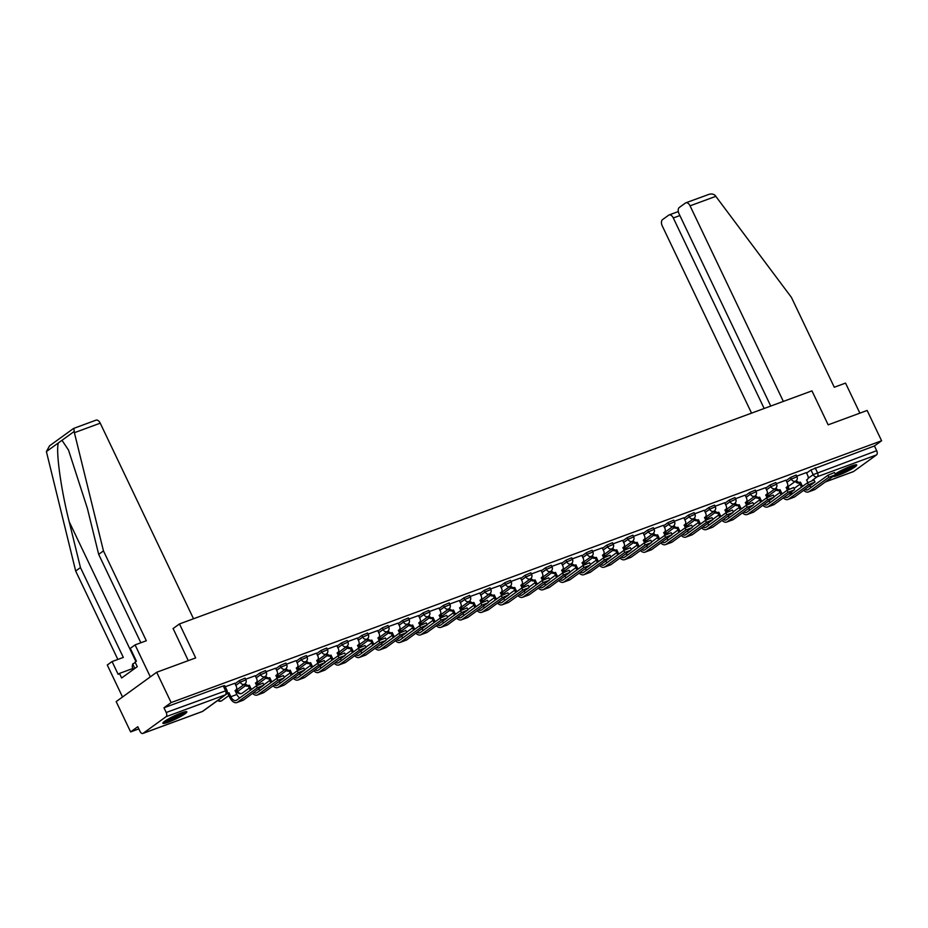 <?xml version="1.0" encoding="UTF-8"?>
<svg xmlns="http://www.w3.org/2000/svg" width="928" height="928" viewBox="0 0 928 928"><rect width="100%" height="100%" fill="white"/><g stroke="black" fill="none" stroke-linecap="round" stroke-linejoin="round"><path stroke-width="1.39" d="M245.096 678.113L239.412 680.549L240.213 682.219L245.897 679.795L245.096 678.113M265.512 670.596L259.817 673.02L260.617 674.702L266.313 672.266L265.512 670.596M285.917 663.068L280.233 665.504L281.033 667.174L286.717 664.75L285.917 663.068M306.333 655.551L300.649 657.975L301.438 659.657L307.133 657.221L306.333 655.551M326.749 648.022L321.053 650.458L321.854 652.129L327.538 649.704L326.749 648.022M347.153 640.506L341.469 642.942L342.27 644.612L347.954 642.176L347.153 640.506M367.569 632.989L361.874 635.413L362.674 637.095L368.37 634.659L367.569 632.989M387.974 625.46L382.29 627.896L383.09 629.567L388.774 627.142L387.974 625.46M408.39 617.944L402.706 620.368L403.494 622.05L409.19 619.614L408.39 617.944M428.806 610.415L423.11 612.851L423.91 614.522L429.594 612.097L428.806 610.415M449.21 602.898L443.526 605.334L444.326 607.005L450.01 604.569L449.21 602.898M469.626 595.382L463.93 597.806L464.731 599.488L470.426 597.052L469.626 595.382M490.03 587.853L484.346 590.289L485.147 591.96L490.831 589.535L490.03 587.853M510.446 580.336L504.751 582.761L505.551 584.443L511.247 582.007L510.446 580.336M530.851 572.808L525.167 575.244L525.967 576.914L531.651 574.49L530.851 572.808M551.267 565.291L545.583 567.727L546.372 569.398L552.067 566.962L551.267 565.291M571.683 557.774L565.987 560.199L566.788 561.881L572.472 559.445L571.683 557.774M592.087 550.246L586.403 552.682L587.204 554.352L592.888 551.928L592.087 550.246M612.503 542.729L606.808 545.154L607.608 546.836L613.304 544.4L612.503 542.729M632.908 535.201L627.224 537.637L628.024 539.307L633.708 536.883L632.908 535.201M653.324 527.684L647.64 530.108L648.428 531.79L654.124 529.354L653.324 527.684M673.728 520.167L668.044 522.592L668.844 524.262L674.528 521.838L673.728 520.167M694.144 512.639L688.46 515.075L689.26 516.745L694.944 514.321L694.144 512.639M714.56 505.122L708.864 507.546L709.665 509.228L715.36 506.792L714.56 505.122M734.964 497.594L729.28 500.03L730.081 501.7L735.765 499.276L734.964 497.594M755.38 490.077L749.685 492.501L750.485 494.183L756.181 491.747L755.38 490.077M775.785 482.56L770.101 484.984L770.901 486.655L776.585 484.23L775.785 482.56M796.201 475.032L790.517 477.468L791.306 479.138L797.001 476.714L796.201 475.032M832.88 476.493A13.27 1.728 154.5 0 0 838.448 475.252A13.27 1.728 154.5 0 0 850.941 469.44A13.27 1.728 154.5 0 0 856.753 464.963A13.27 1.728 154.5 0 0 851.092 466.1A13.27 1.728 154.5 0 0 835.188 473.999M168.548 722.112A13.27 1.728 154.5 0 0 181.03 716.3A13.27 1.728 154.5 0 0 186.853 711.822A13.27 1.728 154.5 0 0 181.192 712.959A13.27 1.728 154.5 0 0 168.699 718.771A13.27 1.728 154.5 0 0 162.887 723.248A13.27 1.728 154.5 0 0 168.548 722.112M156.681 672.266L195.669 657.906L179.475 623.941L811.954 390.874L828.159 424.838L867.146 410.466L881.6 440.777L171.135 702.577L156.681 672.266L116.174 701.603L130.628 731.914L138.84 728.886M236.164 693.019L237.661 692.474M256.58 685.502L257.624 685.119M276.985 677.985L278.04 677.591M297.401 670.457L298.445 670.074M317.805 662.94L318.861 662.546M338.221 655.412L339.265 655.029M358.626 647.895L359.681 647.512M379.042 640.378L380.097 639.984M399.458 632.85L400.502 632.467M419.862 625.333L420.918 624.938M440.278 617.804L441.322 617.422M460.682 610.288L461.738 609.905M481.098 602.771L482.154 602.376M501.514 595.242L502.558 594.86M521.919 587.726L522.974 587.331M542.335 580.197L543.379 579.814M562.739 572.68L563.795 572.298M583.155 565.164L584.199 564.769M603.56 557.635L604.615 557.252M623.976 550.118L625.031 549.724M644.392 542.59L645.436 542.207M664.796 535.073L665.852 534.69M685.212 527.556L686.256 527.162M705.616 520.028L706.672 519.645M726.032 512.511L727.088 512.117M746.448 504.983L747.492 504.6M766.853 497.466L767.908 497.083M787.269 489.949L788.313 489.555M130.628 731.914L137.796 726.717L140.047 731.438A3.399 1.949 -110.2 0 0 142.854 733.456A3.399 1.949 -110.2 0 0 143.121 733.317L166.054 716.706A3.399 1.949 -110.2 0 0 166.216 712.484L226.942 690.351L224.692 685.641L223.242 685.931L225.492 690.652A3.399 1.949 -110.2 0 1 225.318 694.863L166.054 716.706M171.135 702.577L163.966 707.774L166.216 712.484M806.548 473.118L810.921 469.939L813.172 474.66L876.682 450.683A3.399 1.949 69.8 0 1 876.519 454.906L853.586 471.505A3.399 1.949 69.8 0 1 853.319 471.656A3.399 1.949 69.8 0 1 853.006 471.726M876.682 450.683L874.431 445.962L881.6 440.777M785.923 480.182L776.318 483.674M765.507 487.71L755.914 491.19M746.53 505.18L745.451 502.419A3.399 2.749 54.1 0 0 745.996 502.129A3.399 2.749 54.1 0 0 746.611 498.406L745.23 495.123L735.498 498.719M724.687 502.756L715.094 506.236M704.271 510.272L694.678 513.764M683.866 517.789L674.262 521.281M663.45 525.318L653.857 528.798M643.046 532.834L633.441 536.326M622.63 540.363L613.037 543.843M602.214 547.88L592.621 551.371M581.81 555.396L572.216 558.888M561.394 562.925L551.8 566.405M542.428 580.394L541.337 577.634A3.399 2.749 54.1 0 0 541.882 577.344A3.399 2.749 54.1 0 0 542.497 573.62L541.128 570.349L531.384 573.933M520.573 577.97L510.98 581.45M500.157 585.487L490.564 588.978M479.753 593.004L470.16 596.495M459.337 600.532L449.744 604.012M438.932 608.049L429.328 611.54M418.516 615.577L408.923 619.057M398.112 623.094L388.507 626.586M377.696 630.611L368.103 634.102M358.718 648.092L357.64 645.331A3.399 2.749 54.1 0 0 358.185 645.041A3.399 2.749 54.1 0 0 358.8 641.318L357.419 638.035L347.687 641.619M336.876 645.656L327.282 649.148M316.46 653.184L306.866 656.664M297.494 670.654L296.403 667.893A3.399 2.749 54.1 0 0 296.948 667.603A3.399 2.749 54.1 0 0 297.563 663.88L296.194 660.597L286.45 664.193M275.639 668.218L266.046 671.71M255.223 675.746L245.63 679.226M234.819 683.263L225.226 686.755M235.028 683.716L239.412 680.549M255.444 676.199L259.817 673.02M275.86 668.67L280.233 665.504M296.264 661.154L300.649 657.975M316.68 653.625L321.053 650.458M337.084 646.108L341.469 642.942M357.5 638.592L361.874 635.413M377.905 631.063L382.29 627.896M398.321 623.546L402.706 620.368M418.737 616.018L423.11 612.851M439.141 608.501L443.526 605.334M459.557 600.984L463.93 597.806M479.962 593.456L484.346 590.289M500.378 585.939L504.751 582.761M520.794 578.411L525.167 575.244M541.198 570.894L545.583 567.727M561.614 563.377L565.987 560.199M582.018 555.849L586.403 552.682M602.434 548.332L606.808 545.154M622.839 540.804L627.224 537.637M643.255 533.287L647.64 530.108M663.671 525.758L668.044 522.592M684.075 518.242L688.46 515.075M704.491 510.725L708.864 507.546M724.896 503.196L729.28 500.03M745.312 495.68L749.685 492.501M765.728 488.151L770.101 484.984M786.132 480.634L790.517 477.468M173.002 628.627L179.475 623.941M807.766 482.618L806.687 479.857A3.399 2.749 54.1 0 0 807.221 479.567A3.399 2.749 54.1 0 0 807.847 475.844L806.467 472.561L796.734 476.157M236.443 690.084L237.243 691.801L245.502 685.653M256.847 682.567L257.648 684.284L265.907 678.124M277.263 675.039L278.064 676.756L286.323 670.608M297.668 667.522L298.48 669.239L306.727 663.091M318.084 659.994L318.884 661.722L327.143 655.562M338.488 652.477L339.3 654.194L347.559 648.046M358.904 644.96L359.704 646.677L367.964 640.517M379.32 637.432L380.12 639.148L388.38 633M399.724 629.915L400.525 631.632L408.784 625.484M420.14 622.386L420.941 624.103L429.2 617.955M440.545 614.87L441.357 616.586L449.604 610.438M460.961 607.353L461.761 609.07L470.02 602.91M481.377 599.824L482.177 601.541L490.436 595.393M501.781 592.308L502.582 594.024L510.841 587.876M522.197 584.779L522.998 586.496L531.257 580.348M542.602 577.262L543.414 578.979L551.661 572.831M563.018 569.746L563.818 571.462L572.077 565.303M583.422 562.217L584.234 563.934L592.493 557.786M603.838 554.7L604.638 556.417L612.898 550.269M624.254 547.172L625.054 548.889L633.314 542.741M644.658 539.655L645.459 541.372L653.718 535.224M665.074 532.138L665.875 533.855L674.134 527.696M685.479 524.61L686.291 526.327L694.538 520.179M705.895 517.093L706.695 518.81L714.954 512.65M726.299 509.565L727.111 511.282L735.37 505.134M746.715 502.048L747.516 503.765L755.775 497.617M767.131 494.531L767.932 496.248L776.191 490.088M163.966 707.774L223.242 685.931M787.547 487.049L788.649 489.369M874.431 445.962L810.921 469.939M803.718 490.344A8.596 4.93 -110.2 0 0 808.369 491.968L814.39 489.752A8.596 4.93 -110.2 0 0 815.086 489.381L834.887 475.032L828.866 477.247L827.927 475.275L834.469 472.48L835.409 474.452A11.484 1.496 -25.5 0 0 853.018 466.204A11.484 1.496 -25.5 0 0 854.363 465.056M796.41 480.507A3.399 2.749 54.1 0 0 800.272 482.212L799.414 482.908L801.305 486.864A8.596 4.93 -110.2 0 0 801.456 487.177M799.414 482.908L799.217 482.978A3.399 2.749 -125.9 0 1 795.377 481.319M802.511 486.411A6.38 3.654 69.8 0 1 802.36 486.11L800.47 482.142M811.269 487.328A6.38 3.654 69.8 0 1 809.726 485.994M827.927 475.275L808.114 489.613A6.38 3.654 69.8 0 1 807.604 489.891A6.38 3.654 69.8 0 1 805.017 489.404M808.369 491.968A8.596 4.93 -110.2 0 0 809.065 491.596L828.866 477.247M783.302 497.872A8.596 4.93 -110.2 0 0 787.953 499.484L793.974 497.269A8.596 4.93 -110.2 0 0 794.67 496.898L815.004 481.98L808.462 484.776L807.511 482.792L814.053 479.996L815.004 481.98M787.362 490.135L786.271 487.374A3.399 2.749 54.1 0 0 786.816 487.084A3.399 2.749 54.1 0 0 787.431 483.36L785.9 480.147M775.994 488.035A3.399 2.749 54.1 0 0 779.856 489.74L778.998 490.425L780.889 494.392A8.596 4.93 -110.2 0 0 781.04 494.694M778.998 490.425L778.812 490.506A3.399 2.749 -125.9 0 1 774.973 488.847M782.095 493.94A6.38 3.654 69.8 0 1 781.944 493.626L780.054 489.671M790.865 494.856A6.38 3.654 69.8 0 1 789.31 493.51M807.511 482.792L787.71 497.141A6.38 3.654 69.8 0 1 787.188 497.408A6.38 3.654 69.8 0 1 784.612 496.921M787.953 499.484A8.596 4.93 -110.2 0 0 788.649 499.113L808.462 484.776M762.897 505.389A8.596 4.93 -110.2 0 0 767.549 507.013L773.558 504.797A8.596 4.93 -110.2 0 0 774.254 504.414L794.066 490.077L788.046 492.292L787.106 490.309L793.649 487.513L794.588 489.497M766.946 497.652L765.855 494.902A3.399 2.749 54.1 0 0 766.4 494.612A3.399 2.749 54.1 0 0 767.027 490.889L765.484 487.664M755.578 495.552A3.399 2.749 54.1 0 0 759.452 497.257L758.594 497.953L760.484 501.909A8.596 4.93 -110.2 0 0 760.635 502.222M758.594 497.953L758.396 498.023A3.399 2.749 -125.9 0 1 754.557 496.364M761.691 501.456A6.38 3.654 69.8 0 1 761.528 501.143L759.649 497.188M770.449 502.373A6.38 3.654 69.8 0 1 768.906 501.039M787.106 490.309L767.294 504.658A6.38 3.654 69.8 0 1 766.783 504.936A6.38 3.654 69.8 0 1 764.196 504.449M767.549 507.013A8.596 4.93 -110.2 0 0 768.245 506.642L788.046 492.292M783.348 401.418L690.061 205.83A5.104 2.923 -110.2 0 0 685.862 202.803A5.104 2.923 -110.2 0 0 685.456 203.023L679.296 207.478A5.104 2.923 -110.2 0 0 679.041 213.811L770.75 406.058M685.862 202.803L707.24 194.996C710.465 193.558 713.075 193.674 715.07 195.356L791.422 297.389L834.284 387.243L845.536 383.09L859.873 413.146M679.876 215.551L673.299 217.976A5.104 2.923 -110.2 0 0 669.1 214.948A5.104 2.923 -110.2 0 0 668.682 215.168L662.534 219.623A5.104 2.923 -110.2 0 0 662.279 225.956L751.552 413.134M673.299 217.976L764.162 408.482M95.619 420.372A5.104 2.923 69.8 0 1 96.036 420.152A5.104 2.923 69.8 0 1 100.236 423.18L74.402 432.692L73.834 428.4M140.847 642.768L98.681 554.364L87.394 508.44L68.533 450.126L61.99 440.301L58.452 442.853C55.564 449.999 60.9 489.195 69.171 521.64L80.458 567.565L123.32 657.418L112.068 661.56L118.158 674.354L119.457 673.415L121.638 677.985L137.274 666.664L135.094 662.093L136.393 661.154L130.291 648.359L135.07 644.902L150.324 676.872L122.531 696.998L107.277 665.016L112.068 661.56M98.681 554.364L103.46 550.907L146.322 640.749L135.07 644.902M74.402 432.692L103.46 550.907M96.036 420.152L73.556 428.446L49.555 445.823L46.4 451.588L75.678 571.033L80.458 567.565M75.678 571.033L117.844 659.425M193.523 618.767L100.236 423.18M188.268 660.632L173.118 628.546M132.959 668.438L119.457 673.415M836.627 473.071A10.637 1.38 154.5 0 0 851.753 465.856M834.968 474.974A13.189 1.717 154.5 0 0 854.328 465.728A13.189 1.717 154.5 0 0 855.465 464.812M184.452 711.904A11.484 1.496 -25.5 0 1 183.118 713.064A11.484 1.496 -25.5 0 1 173.13 718.504A11.484 1.496 -25.5 0 1 164.465 721.45M166.727 719.931A10.637 1.38 154.5 0 0 181.853 712.716M163.583 722.158A13.189 1.717 154.5 0 0 173.71 718.492A13.189 1.717 154.5 0 0 184.428 712.576A13.189 1.717 154.5 0 0 185.554 711.672M135.302 662.522L132.704 663.961L132.194 666.849L133.435 669.436M134.838 668.427L132.704 663.961M742.481 512.906A8.596 4.93 -110.2 0 0 747.133 514.53L753.153 512.314A8.596 4.93 -110.2 0 0 753.849 511.943L774.172 497.025L767.63 499.809L766.69 497.837L773.233 495.042L774.172 497.025M735.173 503.069A3.399 2.749 54.1 0 0 739.036 504.786L738.178 505.47L740.068 509.437A8.596 4.93 -110.2 0 0 740.219 509.739M738.178 505.47L737.98 505.54A3.399 2.749 -125.9 0 1 734.152 503.892M741.275 508.973A6.38 3.654 69.8 0 1 741.124 508.672L739.233 504.704M750.044 509.89A6.38 3.654 69.8 0 1 748.49 508.556M766.69 497.837L746.889 512.175A6.38 3.654 69.8 0 1 746.367 512.453A6.38 3.654 69.8 0 1 743.792 511.966M747.133 514.53A8.596 4.93 -110.2 0 0 747.829 514.158L767.63 499.809M722.077 520.434A8.596 4.93 -110.2 0 0 726.717 522.058L732.737 519.831A8.596 4.93 -110.2 0 0 733.433 519.46L753.246 505.122L747.226 507.338L746.274 505.354L752.817 502.558L753.768 504.542M726.125 512.697L725.035 509.936A3.399 2.749 54.1 0 0 725.58 509.646A3.399 2.749 54.1 0 0 726.206 505.934L724.664 502.709M714.757 510.597A3.399 2.749 54.1 0 0 718.632 512.302L717.773 512.998L719.664 516.954A8.596 4.93 -110.2 0 0 719.815 517.267M717.773 512.998L717.576 513.068A3.399 2.749 -125.9 0 1 713.736 511.409M720.87 516.502A6.38 3.654 69.8 0 1 720.708 516.188L718.829 512.233M729.628 517.418A6.38 3.654 69.8 0 1 728.074 516.084M746.274 505.354L726.473 519.703A6.38 3.654 69.8 0 1 725.951 519.982A6.38 3.654 69.8 0 1 723.376 519.483M726.717 522.058A8.596 4.93 -110.2 0 0 727.413 521.675L747.226 507.338M701.661 527.951A8.596 4.93 -110.2 0 0 706.312 529.575L712.333 527.359A8.596 4.93 -110.2 0 0 713.029 526.988L732.83 512.639L726.81 514.854L725.87 512.882L732.412 510.087L733.352 512.059M705.709 520.225L704.63 517.464A3.399 2.749 54.1 0 0 705.176 517.174A3.399 2.749 54.1 0 0 705.79 513.451L704.259 510.226M694.353 518.114A3.399 2.749 54.1 0 0 698.216 519.819L697.357 520.515L699.248 524.471A8.596 4.93 -110.2 0 0 699.399 524.784M697.357 520.515L697.16 520.585A3.399 2.749 -125.9 0 1 693.332 518.926M700.454 524.018A6.38 3.654 69.8 0 1 700.304 523.717L698.413 519.75M709.212 524.935A6.38 3.654 69.8 0 1 707.67 523.601M725.87 512.882L706.057 527.22A6.38 3.654 69.8 0 1 705.547 527.498A6.38 3.654 69.8 0 1 702.96 527.011M706.312 529.575A8.596 4.93 -110.2 0 0 707.008 529.204L726.81 514.854M681.245 535.479A8.596 4.93 -110.2 0 0 685.896 537.092L691.917 534.876A8.596 4.93 -110.2 0 0 692.613 534.505L712.948 519.587L706.405 522.383L705.454 520.399L711.996 517.604L712.948 519.587M685.305 527.742L684.214 524.981A3.399 2.749 54.1 0 0 684.76 524.691A3.399 2.749 54.1 0 0 685.374 520.979L683.843 517.754M673.937 525.642A3.399 2.749 54.1 0 0 677.8 527.348L676.953 528.032L678.832 531.999A8.596 4.93 -110.2 0 0 678.994 532.312M676.953 528.032L676.756 528.113A3.399 2.749 -125.9 0 1 672.916 526.454M680.038 531.547A6.38 3.654 69.8 0 1 679.888 531.234L677.997 527.278M688.808 532.463A6.38 3.654 69.8 0 1 687.254 531.118M705.454 520.399L685.653 534.748A6.38 3.654 69.8 0 1 685.131 535.015A6.38 3.654 69.8 0 1 682.556 534.528M685.896 537.092A8.596 4.93 -110.2 0 0 686.592 536.72L706.405 522.383M660.84 542.996A8.596 4.93 -110.2 0 0 665.492 544.62L671.501 542.404A8.596 4.93 -110.2 0 0 672.208 542.022L692.01 527.684L685.989 529.9L685.05 527.916L691.592 525.12L692.532 527.104M664.889 535.27L663.81 532.51A3.399 2.749 54.1 0 0 664.344 532.22A3.399 2.749 54.1 0 0 664.97 528.496L663.427 525.271M653.521 533.159A3.399 2.749 54.1 0 0 657.395 534.864L656.537 535.56L658.428 539.516A8.596 4.93 -110.2 0 0 658.578 539.829M656.537 535.56L656.34 535.63A3.399 2.749 -125.9 0 1 652.5 533.971M659.634 539.064A6.38 3.654 69.8 0 1 659.483 538.75L657.592 534.795M668.392 539.98A6.38 3.654 69.8 0 1 666.849 538.646M685.05 527.916L665.237 542.265A6.38 3.654 69.8 0 1 664.726 542.544A6.38 3.654 69.8 0 1 662.14 542.056M665.492 544.62A8.596 4.93 -110.2 0 0 666.188 544.249L685.989 529.9M640.424 550.513A8.596 4.93 -110.2 0 0 645.076 552.137L651.096 549.921A8.596 4.93 -110.2 0 0 651.792 549.55L672.116 534.632L665.585 537.416L664.634 535.444L671.176 532.649L672.116 534.632M644.484 542.787L643.394 540.026A3.399 2.749 54.1 0 0 643.939 539.736A3.399 2.749 54.1 0 0 644.554 536.013L643.023 532.8M633.116 540.676A3.399 2.749 54.1 0 0 636.979 542.393L636.121 543.077L638.012 547.044A8.596 4.93 -110.2 0 0 638.162 547.346M636.121 543.077L635.924 543.147A3.399 2.749 -125.9 0 1 632.096 541.5M639.218 546.58A6.38 3.654 69.8 0 1 639.067 546.279L637.176 542.312M647.988 547.497A6.38 3.654 69.8 0 1 646.433 546.163M664.634 535.444L644.832 549.782A6.38 3.654 69.8 0 1 644.31 550.06A6.38 3.654 69.8 0 1 641.735 549.573M645.076 552.137A8.596 4.93 -110.2 0 0 645.772 551.766L665.585 537.416M620.02 558.041A8.596 4.93 -110.2 0 0 624.66 559.665L630.68 557.438A8.596 4.93 -110.2 0 0 631.376 557.067L651.189 542.729L645.169 544.945L644.229 542.961L650.76 540.166L651.711 542.149M624.068 550.304L622.978 547.543A3.399 2.749 54.1 0 0 623.523 547.253A3.399 2.749 54.1 0 0 624.15 543.541L622.607 540.316M612.7 548.204A3.399 2.749 54.1 0 0 616.575 549.91L615.716 550.606L617.607 554.561A8.596 4.93 -110.2 0 0 617.758 554.874M615.716 550.606L615.519 550.675A3.399 2.749 -125.9 0 1 611.68 549.016M618.814 554.109A6.38 3.654 69.8 0 1 618.651 553.796L616.772 549.84M627.572 555.025A6.38 3.654 69.8 0 1 626.029 553.691M644.229 542.961L624.416 557.31A6.38 3.654 69.8 0 1 623.906 557.589A6.38 3.654 69.8 0 1 621.319 557.09M624.66 559.665A8.596 4.93 -110.2 0 0 625.368 559.282L645.169 544.945M599.604 565.558A8.596 4.93 -110.2 0 0 604.256 567.182L610.276 564.966A8.596 4.93 -110.2 0 0 610.972 564.595L630.773 550.246L624.753 552.462L623.813 550.49L630.356 547.694L631.295 549.666M603.652 557.832L602.574 555.072A3.399 2.749 54.1 0 0 603.119 554.782A3.399 2.749 54.1 0 0 603.734 551.058L602.202 547.833M592.296 555.721A3.399 2.749 54.1 0 0 596.159 557.426L595.3 558.122L597.191 562.078A8.596 4.93 -110.2 0 0 597.342 562.391M595.3 558.122L595.103 558.192A3.399 2.749 -125.9 0 1 591.275 556.533M598.398 561.626A6.38 3.654 69.8 0 1 598.247 561.324L596.356 557.357M607.167 562.542A6.38 3.654 69.8 0 1 605.613 561.208M623.813 550.49L604.012 564.827A6.38 3.654 69.8 0 1 603.49 565.106A6.38 3.654 69.8 0 1 600.903 564.618M604.256 567.182A8.596 4.93 -110.2 0 0 604.952 566.811L624.753 552.462M579.188 573.086A8.596 4.93 -110.2 0 0 583.84 574.699L589.86 572.483A8.596 4.93 -110.2 0 0 590.556 572.112L610.891 557.194L604.348 559.99L603.397 558.006L609.94 555.211L610.891 557.194M583.248 565.349L582.158 562.588A3.399 2.749 54.1 0 0 582.703 562.298A3.399 2.749 54.1 0 0 583.329 558.586L581.786 555.362M571.88 563.25A3.399 2.749 54.1 0 0 575.754 564.955L574.896 565.639L576.775 569.606A8.596 4.93 -110.2 0 0 576.938 569.92M574.896 565.639L574.699 565.72A3.399 2.749 -125.9 0 1 570.859 564.062M577.993 569.154A6.38 3.654 69.8 0 1 577.831 568.841L575.94 564.885M586.751 570.07A6.38 3.654 69.8 0 1 585.197 568.725M603.397 558.006L583.596 572.356A6.38 3.654 69.8 0 1 583.074 572.622A6.38 3.654 69.8 0 1 580.499 572.135M583.84 574.699A8.596 4.93 -110.2 0 0 584.536 574.328L604.348 559.99M558.784 580.603A8.596 4.93 -110.2 0 0 563.435 582.227L569.456 580.012A8.596 4.93 -110.2 0 0 570.152 579.629L589.953 565.291L583.932 567.507L582.993 565.523L589.535 562.728L590.475 564.711M562.832 572.878L561.753 570.117A3.399 2.749 54.1 0 0 562.287 569.827A3.399 2.749 54.1 0 0 562.913 566.103L561.37 562.878M551.476 570.766A3.399 2.749 54.1 0 0 555.338 572.472L554.48 573.168L556.371 577.123A8.596 4.93 -110.2 0 0 556.522 577.436M554.48 573.168L554.283 573.237A3.399 2.749 -125.9 0 1 550.455 571.578M557.577 576.671A6.38 3.654 69.8 0 1 557.426 576.358L555.536 572.402M566.335 577.587A6.38 3.654 69.8 0 1 564.792 576.253M582.993 565.523L563.18 579.872A6.38 3.654 69.8 0 1 562.67 580.151A6.38 3.654 69.8 0 1 560.083 579.664M563.435 582.227A8.596 4.93 -110.2 0 0 564.131 581.856L583.932 567.507M538.368 588.12A8.596 4.93 -110.2 0 0 543.019 589.744L549.04 587.528A8.596 4.93 -110.2 0 0 549.736 587.157L570.07 572.24L563.528 575.024L562.577 573.052L569.119 570.256L570.07 572.24M531.06 578.283A3.399 2.749 54.1 0 0 534.922 580L534.064 580.684L535.955 584.652A8.596 4.93 -110.2 0 0 536.106 584.953M534.064 580.684L533.878 580.754A3.399 2.749 -125.9 0 1 530.039 579.107M537.161 584.188A6.38 3.654 69.8 0 1 537.01 583.886L535.12 579.919M545.931 585.104A6.38 3.654 69.8 0 1 544.376 583.77M562.577 573.052L542.776 587.389A6.38 3.654 69.8 0 1 542.254 587.668A6.38 3.654 69.8 0 1 539.678 587.18M543.019 589.744A8.596 4.93 -110.2 0 0 543.715 589.373L563.528 575.024M517.963 595.648A8.596 4.93 -110.2 0 0 522.615 597.272L528.624 595.045A8.596 4.93 -110.2 0 0 529.32 594.674L549.132 580.336L543.112 582.552L542.172 580.568L548.715 577.773L549.654 579.756M522.012 587.911L520.921 585.15A3.399 2.749 54.1 0 0 521.466 584.86A3.399 2.749 54.1 0 0 522.093 581.148L520.55 577.924M510.644 585.812A3.399 2.749 54.1 0 0 514.518 587.517L513.66 588.213L515.55 592.168A8.596 4.93 -110.2 0 0 515.701 592.482M513.66 588.213L513.462 588.282A3.399 2.749 -125.9 0 1 509.623 586.624M516.757 591.716A6.38 3.654 69.8 0 1 516.606 591.403L514.715 587.447M525.515 592.632A6.38 3.654 69.8 0 1 523.972 591.298M542.172 580.568L522.36 594.918A6.38 3.654 69.8 0 1 521.849 595.196A6.38 3.654 69.8 0 1 519.262 594.697M522.615 597.272A8.596 4.93 -110.2 0 0 523.311 596.89L543.112 582.552M497.547 603.165A8.596 4.93 -110.2 0 0 502.199 604.789L508.219 602.574A8.596 4.93 -110.2 0 0 508.915 602.202L528.716 587.853L522.696 590.069L521.756 588.097L528.299 585.301L529.238 587.273M501.596 595.44L500.517 592.679A3.399 2.749 54.1 0 0 501.062 592.389A3.399 2.749 54.1 0 0 501.677 588.665L500.146 585.44M490.239 593.328A3.399 2.749 54.1 0 0 494.102 595.034L493.244 595.73L495.134 599.685A8.596 4.93 -110.2 0 0 495.285 599.998M493.244 595.73L493.046 595.799A3.399 2.749 -125.9 0 1 489.218 594.14M496.341 599.233A6.38 3.654 69.8 0 1 496.19 598.931L494.299 594.964M505.11 600.149A6.38 3.654 69.8 0 1 503.556 598.815M521.756 588.097L501.955 602.434A6.38 3.654 69.8 0 1 501.433 602.713A6.38 3.654 69.8 0 1 498.858 602.226M502.199 604.789A8.596 4.93 -110.2 0 0 502.895 604.418L522.696 590.069M477.143 610.694A8.596 4.93 -110.2 0 0 481.783 612.306L487.803 610.09A8.596 4.93 -110.2 0 0 488.499 609.719L508.834 594.802L502.292 597.597L501.34 595.614L507.883 592.818L508.834 594.802M481.191 602.956L480.101 600.196A3.399 2.749 54.1 0 0 480.646 599.906A3.399 2.749 54.1 0 0 481.272 596.194L479.73 592.969M469.823 600.857A3.399 2.749 54.1 0 0 473.698 602.562L472.839 603.246L474.73 607.214A8.596 4.93 -110.2 0 0 474.881 607.527M472.839 603.246L472.642 603.328A3.399 2.749 -125.9 0 1 468.802 601.669M475.936 606.761A6.38 3.654 69.8 0 1 475.774 606.448L473.895 602.492M484.694 607.678A6.38 3.654 69.8 0 1 483.152 606.332M501.34 595.614L481.539 609.963A6.38 3.654 69.8 0 1 481.017 610.23A6.38 3.654 69.8 0 1 478.442 609.742M481.783 612.306A8.596 4.93 -110.2 0 0 482.479 611.935L502.292 597.597M456.727 618.21A8.596 4.93 -110.2 0 0 461.378 619.834L467.399 617.619A8.596 4.93 -110.2 0 0 468.095 617.236L487.896 602.898L481.876 605.114L480.936 603.13L487.478 600.335L488.418 602.318M460.775 610.485L459.696 607.724A3.399 2.749 54.1 0 0 460.242 607.434A3.399 2.749 54.1 0 0 460.856 603.71L459.325 600.486M449.419 608.374A3.399 2.749 54.1 0 0 453.282 610.079L452.423 610.775L454.314 614.73A8.596 4.93 -110.2 0 0 454.465 615.044M452.423 610.775L452.226 610.844A3.399 2.749 -125.9 0 1 448.398 609.186M455.52 614.278A6.38 3.654 69.8 0 1 455.37 613.965L453.479 610.009M464.278 615.194A6.38 3.654 69.8 0 1 462.736 613.86M480.936 603.13L461.123 617.48A6.38 3.654 69.8 0 1 460.613 617.758A6.38 3.654 69.8 0 1 458.026 617.271M461.378 619.834A8.596 4.93 -110.2 0 0 462.074 619.463L481.876 605.114M436.311 625.727A8.596 4.93 -110.2 0 0 440.962 627.351L446.983 625.136A8.596 4.93 -110.2 0 0 447.679 624.764L468.014 609.847L461.471 612.631L460.52 610.659L467.062 607.863L468.014 609.847M440.371 618.002L439.28 615.241A3.399 2.749 54.1 0 0 439.826 614.951A3.399 2.749 54.1 0 0 440.44 611.227L438.909 608.014M429.003 615.89A3.399 2.749 54.1 0 0 432.866 617.607L432.019 618.292L433.898 622.259A8.596 4.93 -110.2 0 0 434.06 622.56M432.019 618.292L431.822 618.361A3.399 2.749 -125.9 0 1 427.982 616.714M435.104 621.806A6.38 3.654 69.8 0 1 434.954 621.493L433.063 617.526M443.874 622.711A6.38 3.654 69.8 0 1 442.32 621.377M460.52 610.659L440.719 624.996A6.38 3.654 69.8 0 1 440.197 625.275A6.38 3.654 69.8 0 1 437.622 624.788M440.962 627.351A8.596 4.93 -110.2 0 0 441.658 626.98L461.471 612.631M415.906 633.256A8.596 4.93 -110.2 0 0 420.558 634.88L426.567 632.652A8.596 4.93 -110.2 0 0 427.274 632.281L447.076 617.944L441.055 620.159L440.116 618.176L446.658 615.38L447.598 617.364M419.955 625.518L418.876 622.758A3.399 2.749 54.1 0 0 419.41 622.468A3.399 2.749 54.1 0 0 420.036 618.756L418.493 615.531M408.587 623.419A3.399 2.749 54.1 0 0 412.461 625.124L411.603 625.82L413.494 629.776A8.596 4.93 -110.2 0 0 413.644 630.089M411.603 625.82L411.406 625.89A3.399 2.749 -125.9 0 1 407.566 624.231M414.7 629.323A6.38 3.654 69.8 0 1 414.549 629.01L412.658 625.054M423.458 630.24A6.38 3.654 69.8 0 1 421.915 628.906M440.116 618.176L420.303 632.525A6.38 3.654 69.8 0 1 419.792 632.803A6.38 3.654 69.8 0 1 417.206 632.304M420.558 634.88A8.596 4.93 -110.2 0 0 421.254 634.497L441.055 620.159M395.49 640.772A8.596 4.93 -110.2 0 0 400.142 642.396L406.162 640.181A8.596 4.93 -110.2 0 0 406.858 639.81L427.193 624.88L420.651 627.676L419.7 625.704L426.242 622.908L427.193 624.88M399.55 633.047L398.46 630.286A3.399 2.749 54.1 0 0 399.005 629.996A3.399 2.749 54.1 0 0 399.62 626.272L398.089 623.048M388.182 630.936A3.399 2.749 54.1 0 0 392.045 632.641L391.187 633.337L393.078 637.292A8.596 4.93 -110.2 0 0 393.228 637.606M391.187 633.337L391.001 633.406A3.399 2.749 -125.9 0 1 387.162 631.748M394.284 636.84A6.38 3.654 69.8 0 1 394.133 636.538L392.242 632.571M403.054 637.756A6.38 3.654 69.8 0 1 401.499 636.422M419.7 625.704L399.898 640.042A6.38 3.654 69.8 0 1 399.376 640.32A6.38 3.654 69.8 0 1 396.801 639.833M400.142 642.396A8.596 4.93 -110.2 0 0 400.838 642.025L420.651 627.676M375.086 648.301A8.596 4.93 -110.2 0 0 379.726 649.913L385.746 647.698A8.596 4.93 -110.2 0 0 386.442 647.326L406.777 632.409L400.235 635.204L399.295 633.221L405.838 630.425L406.777 632.409M379.134 640.564L378.044 637.803A3.399 2.749 54.1 0 0 378.589 637.513A3.399 2.749 54.1 0 0 379.216 633.801L377.673 630.576M367.766 638.464A3.399 2.749 54.1 0 0 371.641 640.169L370.782 640.854L372.673 644.821A8.596 4.93 -110.2 0 0 372.824 645.134M370.782 640.854L370.585 640.935A3.399 2.749 -125.9 0 1 366.746 639.276M373.88 644.368A6.38 3.654 69.8 0 1 373.717 644.055L371.838 640.1M382.638 645.285A6.38 3.654 69.8 0 1 381.095 643.951M399.295 633.221L379.482 647.57A6.38 3.654 69.8 0 1 378.972 647.848A6.38 3.654 69.8 0 1 376.385 647.35M379.726 649.913A8.596 4.93 -110.2 0 0 380.434 649.542L400.235 635.204M354.67 655.818A8.596 4.93 -110.2 0 0 359.322 657.442L365.342 655.226A8.596 4.93 -110.2 0 0 366.038 654.843L385.839 640.506L379.819 642.721L378.879 640.738L385.422 637.954L386.361 639.926M347.362 645.981A3.399 2.749 54.1 0 0 351.225 647.686L350.366 648.382L352.257 652.338A8.596 4.93 -110.2 0 0 352.408 652.651M350.366 648.382L350.169 648.452A3.399 2.749 -125.9 0 1 346.341 646.793M353.464 651.885A6.38 3.654 69.8 0 1 353.313 651.572L351.422 647.616M362.233 652.802A6.38 3.654 69.8 0 1 360.679 651.468M378.879 640.738L359.078 655.087A6.38 3.654 69.8 0 1 358.556 655.365A6.38 3.654 69.8 0 1 355.969 654.878M359.322 657.442A8.596 4.93 -110.2 0 0 360.018 657.07L379.819 642.721M334.266 663.334A8.596 4.93 -110.2 0 0 338.906 664.958L344.926 662.743A8.596 4.93 -110.2 0 0 345.622 662.372L365.957 647.454L359.414 650.238L358.463 648.266L365.006 645.47L365.957 647.454M338.314 655.609L337.224 652.848A3.399 2.749 54.1 0 0 337.769 652.558A3.399 2.749 54.1 0 0 338.395 648.834L336.852 645.621M326.946 653.498A3.399 2.749 54.1 0 0 330.82 655.214L329.962 655.899L331.841 659.866A8.596 4.93 -110.2 0 0 332.004 660.168M329.962 655.899L329.765 655.968A3.399 2.749 -125.9 0 1 325.925 654.321M333.059 659.414A6.38 3.654 69.8 0 1 332.897 659.1L331.006 655.133M341.817 660.318A6.38 3.654 69.8 0 1 340.263 658.984M358.463 648.266L338.662 662.604A6.38 3.654 69.8 0 1 338.14 662.882A6.38 3.654 69.8 0 1 335.565 662.395M338.906 664.958A8.596 4.93 -110.2 0 0 339.602 664.587L359.414 650.238M313.85 670.863A8.596 4.93 -110.2 0 0 318.501 672.487L324.522 670.26A8.596 4.93 -110.2 0 0 325.218 669.888L345.019 655.551L338.998 657.766L338.059 655.783L344.601 652.987L345.541 654.971M317.898 663.126L316.819 660.365A3.399 2.749 54.1 0 0 317.364 660.075A3.399 2.749 54.1 0 0 317.979 656.363L316.436 653.138M306.542 661.026A3.399 2.749 54.1 0 0 310.404 662.731L309.546 663.427L311.437 667.383A8.596 4.93 -110.2 0 0 311.588 667.696M309.546 663.427L309.349 663.497A3.399 2.749 -125.9 0 1 305.521 661.838M312.643 666.93A6.38 3.654 69.8 0 1 312.492 666.617L310.602 662.662M321.401 667.847A6.38 3.654 69.8 0 1 319.858 666.513M338.059 655.783L318.246 670.132A6.38 3.654 69.8 0 1 317.736 670.41A6.38 3.654 69.8 0 1 315.149 669.912M318.501 672.487A8.596 4.93 -110.2 0 0 319.197 672.104L338.998 657.766M293.434 678.38A8.596 4.93 -110.2 0 0 298.085 680.004L304.106 677.788A8.596 4.93 -110.2 0 0 304.802 677.417L325.136 662.488L318.594 665.283L317.643 663.311L324.185 660.516L325.136 662.488M286.126 668.543A3.399 2.749 54.1 0 0 289.988 670.26L289.142 670.944L291.021 674.9A8.596 4.93 -110.2 0 0 291.172 675.213M289.142 670.944L288.944 671.014A3.399 2.749 -125.9 0 1 285.105 669.355M292.227 674.447A6.38 3.654 69.8 0 1 292.076 674.146L290.186 670.178M300.997 675.364A6.38 3.654 69.8 0 1 299.442 674.03M317.643 663.311L297.842 677.649A6.38 3.654 69.8 0 1 297.32 677.927A6.38 3.654 69.8 0 1 294.744 677.44M298.085 680.004A8.596 4.93 -110.2 0 0 298.781 679.632L318.594 665.283M273.029 685.908A8.596 4.93 -110.2 0 0 277.681 687.52L283.69 685.305A8.596 4.93 -110.2 0 0 284.386 684.934L304.72 670.016L298.178 672.812L297.238 670.828L303.781 668.032L304.72 670.016M277.078 678.171L275.987 675.41A3.399 2.749 54.1 0 0 276.532 675.12A3.399 2.749 54.1 0 0 277.159 671.408L275.616 668.183M265.71 676.071A3.399 2.749 54.1 0 0 269.584 677.776L268.726 678.461L270.616 682.428A8.596 4.93 -110.2 0 0 270.767 682.741M268.726 678.461L268.528 678.542A3.399 2.749 -125.9 0 1 264.689 676.883M271.823 681.976A6.38 3.654 69.8 0 1 271.672 681.662L269.781 677.707M280.581 682.892A6.38 3.654 69.8 0 1 279.038 681.558M297.238 670.828L277.426 685.177A6.38 3.654 69.8 0 1 276.915 685.456A6.38 3.654 69.8 0 1 274.328 684.957M277.681 687.52A8.596 4.93 -110.2 0 0 278.377 687.149L298.178 672.812M252.613 693.425A8.596 4.93 -110.2 0 0 257.265 695.049L263.285 692.833A8.596 4.93 -110.2 0 0 263.981 692.45L283.782 678.113L277.762 680.328L276.822 678.345L283.365 675.561L284.304 677.533M256.662 685.699L255.583 682.938A3.399 2.749 54.1 0 0 256.128 682.648A3.399 2.749 54.1 0 0 256.743 678.925L255.212 675.7M245.305 683.588A3.399 2.749 54.1 0 0 249.168 685.293L248.31 685.989L250.2 689.945A8.596 4.93 -110.2 0 0 250.351 690.258M248.31 685.989L248.112 686.059A3.399 2.749 -125.9 0 1 244.284 684.4M251.407 689.492A6.38 3.654 69.8 0 1 251.256 689.179L249.365 685.224M260.176 690.409A6.38 3.654 69.8 0 1 258.622 689.075M276.822 678.345L257.021 692.694A6.38 3.654 69.8 0 1 256.499 692.972A6.38 3.654 69.8 0 1 253.924 692.485M257.265 695.049A8.596 4.93 -110.2 0 0 257.961 694.678L277.762 680.328M227.116 692.856A3.399 2.749 54.1 0 0 228.764 692.822L227.905 693.506L229.796 697.473A8.596 4.93 -110.2 0 0 236.849 702.566L242.869 700.35A8.596 4.93 -110.2 0 0 243.565 699.979L263.9 685.061L257.358 687.845L256.406 685.873L262.949 683.078L263.9 685.061M239.76 697.926A6.38 3.654 69.8 0 1 236.86 694.492L235.167 690.455A3.399 2.749 54.1 0 0 235.712 690.165A3.399 2.749 54.1 0 0 236.338 686.442L234.796 683.228M227.905 693.506L227.708 693.576A3.399 2.749 -125.9 0 1 226.687 693.726M256.406 685.873L236.605 700.211A6.38 3.654 69.8 0 1 236.083 700.489A6.38 3.654 69.8 0 1 230.84 696.708L228.961 692.74M236.849 702.566A8.596 4.93 -110.2 0 0 237.545 702.194L257.358 687.845M143.121 733.317L202.397 711.474L225.318 694.863A3.399 2.749 54.1 0 0 225.864 694.573A3.399 3.399 0 0 0 226.942 690.351M788.046 486.643L789.206 489.079M794.101 488.476L800.029 484.184M808.091 478.349L813.172 474.66A3.399 2.749 -125.9 0 0 817.243 476.748L812.186 480.402M811.037 487.188L811.919 486.864M825.421 481.887L853.586 471.505M876.519 454.906L817.243 476.748A3.399 1.949 -110.2 0 0 817.417 472.526L815.155 467.805M235.828 685.386L240.213 682.219A3.399 2.749 54.1 0 0 244.284 684.296A3.399 2.749 -125.9 0 0 244.818 684.006A3.399 3.399 0 0 0 245.897 679.795M236.942 689.724L237.696 691.302A3.399 2.749 54.1 0 0 241.767 693.378A3.399 2.749 54.1 0 0 242.312 693.088A3.399 3.399 0 0 1 237.243 691.801M256.244 677.869L260.617 674.702A3.399 2.749 54.1 0 0 264.689 676.779A3.399 2.749 -125.9 0 0 265.234 676.489A3.399 3.399 0 0 0 266.313 672.266M257.358 682.196L258.112 683.785A3.399 2.749 54.1 0 0 258.61 684.586M276.648 670.352L281.033 667.174A3.399 2.749 54.1 0 0 285.105 669.262A3.399 2.749 -125.9 0 0 285.65 668.972A3.399 3.399 0 0 0 286.717 664.75M277.762 674.679L278.516 676.257A3.399 2.749 54.1 0 0 279.026 677.069M297.064 662.824L301.438 659.657A3.399 2.749 54.1 0 0 305.509 661.734A3.399 2.749 -125.9 0 0 306.054 661.444A3.399 3.399 0 0 0 307.133 657.221M298.178 667.151L298.932 668.74A3.399 2.749 54.1 0 0 299.442 669.552M317.48 655.307L321.854 652.129A3.399 2.749 54.1 0 0 325.925 654.217A3.399 2.749 -125.9 0 0 326.47 653.927A3.399 3.399 0 0 0 327.538 649.704M318.582 659.634L319.336 661.212A3.399 2.749 54.1 0 0 319.847 662.024M337.885 647.779L342.27 644.612A3.399 2.749 54.1 0 0 346.33 646.688A3.399 2.749 -125.9 0 0 346.875 646.398A3.399 3.399 0 0 0 347.954 642.176M338.998 652.117L339.752 653.695A3.399 2.749 54.1 0 0 340.263 654.507M358.301 640.262L362.674 637.095A3.399 2.749 54.1 0 0 366.746 639.172A3.399 2.749 -125.9 0 0 367.291 638.882A3.399 3.399 0 0 0 368.37 634.659M359.403 644.589L360.168 646.178A3.399 2.749 54.1 0 0 360.667 646.978M378.705 632.745L383.09 629.567A3.399 2.749 54.1 0 0 387.162 631.655A3.399 2.749 -125.9 0 0 387.707 631.365A3.399 3.399 0 0 0 388.774 627.142M379.819 637.072L380.573 638.65A3.399 2.749 54.1 0 0 381.083 639.462M399.121 625.217L403.494 622.05A3.399 2.749 54.1 0 0 407.566 624.126A3.399 2.749 -125.9 0 0 408.111 623.836A3.399 3.399 0 0 0 409.19 619.614M400.235 629.544L400.989 631.133A3.399 2.749 54.1 0 0 401.488 631.945M419.537 617.7L423.91 614.522A3.399 2.749 54.1 0 0 427.982 616.61A3.399 2.749 -125.9 0 0 428.527 616.32A3.399 3.399 0 0 0 429.594 612.097M420.639 622.027L421.393 623.604A3.399 2.749 54.1 0 0 421.904 624.416M439.942 610.172L444.326 607.005A3.399 2.749 54.1 0 0 448.386 609.081A3.399 2.749 -125.9 0 0 448.932 608.791A3.399 3.399 0 0 0 450.01 604.569M441.055 614.51L441.809 616.088A3.399 2.749 54.1 0 0 442.32 616.9M460.358 602.655L464.731 599.488A3.399 2.749 54.1 0 0 468.802 601.564A3.399 2.749 -125.9 0 0 469.348 601.274A3.399 3.399 0 0 0 470.426 597.052M461.46 606.982L462.214 608.571A3.399 2.749 54.1 0 0 462.724 609.371M480.762 595.138L485.147 591.96A3.399 2.749 54.1 0 0 489.218 594.048A3.399 2.749 -125.9 0 0 489.752 593.758A3.399 3.399 0 0 0 490.831 589.535M481.876 599.465L482.63 601.042A3.399 2.749 54.1 0 0 483.14 601.854M501.178 587.61L505.551 584.443A3.399 2.749 54.1 0 0 509.623 586.519A3.399 2.749 -125.9 0 0 510.168 586.229A3.399 3.399 0 0 0 511.247 582.007M502.292 591.936L503.046 593.526A3.399 2.749 54.1 0 0 503.544 594.338M521.582 580.093L525.967 576.914A3.399 2.749 54.1 0 0 530.039 579.002A3.399 2.749 -125.9 0 0 530.584 578.712A3.399 3.399 0 0 0 531.651 574.49M522.696 584.42L523.45 585.997A3.399 2.749 54.1 0 0 523.96 586.809M541.998 572.564L546.372 569.398A3.399 2.749 54.1 0 0 550.443 571.474A3.399 2.749 -125.9 0 0 550.988 571.184A3.399 3.399 0 0 0 552.067 566.962M543.112 576.903L543.866 578.48A3.399 2.749 54.1 0 0 544.376 579.292M562.414 565.048L566.788 561.881A3.399 2.749 54.1 0 0 570.859 563.957A3.399 2.749 -125.9 0 0 571.404 563.667A3.399 3.399 0 0 0 572.472 559.445M563.516 569.374L564.27 570.952A3.399 2.749 54.1 0 0 564.781 571.764M582.819 557.531L587.204 554.352A3.399 2.749 54.1 0 0 591.264 556.44A3.399 2.749 -125.9 0 0 591.809 556.15A3.399 3.399 0 0 0 592.888 551.928M583.932 561.858L584.686 563.435A3.399 2.749 54.1 0 0 585.197 564.247M603.235 550.002L607.608 546.836A3.399 2.749 54.1 0 0 611.68 548.912A3.399 2.749 -125.9 0 0 612.225 548.622A3.399 3.399 0 0 0 613.304 544.4M604.337 554.329L605.102 555.918A3.399 2.749 54.1 0 0 605.601 556.719M623.639 542.486L628.024 539.307A3.399 2.749 54.1 0 0 632.096 541.395A3.399 2.749 -125.9 0 0 632.629 541.105A3.399 3.399 0 0 0 633.708 536.883M624.753 546.812L625.507 548.39A3.399 2.749 54.1 0 0 626.017 549.202M644.055 534.957L648.428 531.79A3.399 2.749 54.1 0 0 652.5 533.867A3.399 2.749 -125.9 0 0 653.045 533.577A3.399 3.399 0 0 0 654.124 529.354M645.169 539.284L645.923 540.873A3.399 2.749 54.1 0 0 646.422 541.685M664.46 527.44L668.844 524.262A3.399 2.749 54.1 0 0 672.916 526.35A3.399 2.749 -125.9 0 0 673.461 526.06A3.399 3.399 0 0 0 674.528 521.838M665.573 531.767L666.327 533.345A3.399 2.749 54.1 0 0 666.838 534.157M684.876 519.912L689.26 516.745A3.399 2.749 54.1 0 0 693.32 518.833A3.399 2.749 -125.9 0 0 693.866 518.543A3.399 3.399 0 0 0 694.944 514.321M685.989 524.25L686.743 525.828A3.399 2.749 54.1 0 0 687.254 526.64M705.292 512.395L709.665 509.228A3.399 2.749 54.1 0 0 713.736 511.305A3.399 2.749 -125.9 0 0 714.282 511.015A3.399 3.399 0 0 0 715.36 506.792M706.394 516.722L707.148 518.311A3.399 2.749 54.1 0 0 707.658 519.112M725.696 504.878L730.081 501.7A3.399 2.749 54.1 0 0 734.152 503.788A3.399 2.749 -125.9 0 0 734.686 503.498A3.399 3.399 0 0 0 735.765 499.276M726.81 509.205L727.564 510.783A3.399 2.749 54.1 0 0 728.074 511.595M746.112 497.35L750.485 494.183A3.399 2.749 54.1 0 0 754.557 496.26A3.399 2.749 -125.9 0 0 755.102 495.97A3.399 3.399 0 0 0 756.181 491.747M747.226 501.677L747.98 503.266A3.399 2.749 54.1 0 0 748.478 504.078M766.516 489.833L770.901 486.655A3.399 2.749 54.1 0 0 774.973 488.743A3.399 2.749 -125.9 0 0 775.518 488.453A3.399 3.399 0 0 0 776.585 484.23M767.63 494.16L768.384 495.738A3.399 2.749 54.1 0 0 768.894 496.55M786.932 482.305L791.306 479.138A3.399 2.749 54.1 0 0 795.377 481.226A3.399 2.749 -125.9 0 0 795.922 480.936A3.399 3.399 0 0 0 797.001 476.714M218.231 700.106A3.399 2.749 54.1 0 0 221.351 700.907A3.399 2.749 54.1 0 0 221.896 700.617A3.399 3.399 0 0 1 217.72 700.478M142.854 733.456L202.118 711.614A3.399 3.399 0 0 0 202.942 711.184A3.399 2.749 54.1 0 1 202.397 711.474A3.399 1.949 69.8 0 1 202.118 711.614A3.399 1.949 69.8 0 1 201.817 711.683M792.825 493.429A3.399 2.749 -125.9 0 1 790.969 492.316M803.544 485.669L802.36 486.11M800.272 482.212L799.217 482.978M815.086 489.381L809.065 491.596M783.128 493.186L781.944 493.626M779.856 489.74L778.812 490.506M794.67 496.898L788.649 499.113M762.723 500.714L761.528 501.143M759.452 497.257L758.396 498.023M774.254 504.414L768.245 506.642M715.894 196.307L690.061 205.83M74.043 431.566L61.99 440.301M58.452 442.853L46.4 451.588M135.882 661.513L69.171 521.64M742.307 508.231L741.124 508.672M739.036 504.786L737.98 505.54M753.849 511.943L747.829 514.158M721.891 515.759L720.708 516.188M718.632 512.302L717.576 513.068M733.433 519.46L727.413 521.675M701.487 523.276L700.304 523.717M698.216 519.819L697.16 520.585M713.029 526.988L707.008 529.204M681.071 530.793L679.888 531.234M677.8 527.348L676.756 528.113M692.613 534.505L686.592 536.72M660.666 538.321L659.483 538.75M657.395 534.864L656.34 535.63M672.208 542.022L666.188 544.249M640.25 545.838L639.067 546.279M636.979 542.393L635.924 543.147M651.792 549.55L645.772 551.766M619.846 553.366L618.651 553.796M616.575 549.91L615.519 550.675M631.376 557.067L625.368 559.282M599.43 560.883L598.247 561.324M596.159 557.426L595.103 558.192M610.972 564.595L604.952 566.811M579.014 568.4L577.831 568.841M575.754 564.955L574.699 565.72M590.556 572.112L584.536 574.328M558.61 575.928L557.426 576.358M555.338 572.472L554.283 573.237M570.152 579.629L564.131 581.856M538.194 583.445L537.01 583.886M534.922 580L533.878 580.754M549.736 587.157L543.715 589.373M517.789 590.974L516.606 591.403M514.518 587.517L513.462 588.282M529.32 594.674L523.311 596.89M497.373 598.49L496.19 598.931M494.102 595.034L493.046 595.799M508.915 602.202L502.895 604.418M476.957 606.007L475.774 606.448M473.698 602.562L472.642 603.328M488.499 609.719L482.479 611.935M456.553 613.536L455.37 613.965M453.282 610.079L452.226 610.844M468.095 617.236L462.074 619.463M436.137 621.052L434.954 621.493M432.866 617.607L431.822 618.361M447.679 624.764L441.658 626.98M415.732 628.581L414.549 629.01M412.461 625.124L411.406 625.89M427.274 632.281L421.254 634.497M395.316 636.098L394.133 636.538M392.045 632.641L391.001 633.406M406.858 639.81L400.838 642.025M374.912 643.614L373.717 644.055M371.641 640.169L370.585 640.935M386.442 647.326L380.434 649.542M354.496 651.143L353.313 651.572M351.225 647.686L350.169 648.452M366.038 654.843L360.018 657.07M334.08 658.66L332.897 659.1M330.82 655.214L329.765 655.968M345.622 662.372L339.602 664.587M313.676 666.188L312.492 666.617M310.404 662.731L309.349 663.497M325.218 669.888L319.197 672.104M293.26 673.705L292.076 674.146M289.988 670.26L288.944 671.014M304.802 677.417L298.781 679.632M272.855 681.222L271.672 681.662M269.584 677.776L268.528 678.542M284.386 684.934L278.377 687.149M252.439 688.75L251.256 689.179M249.168 685.293L248.112 686.059M263.981 692.45L257.961 694.678M236.86 694.492L230.84 696.708M228.764 692.822L227.708 693.576M243.565 699.979L237.545 702.194M767.932 496.248A3.399 3.399 0 0 0 768.303 496.863M795.922 480.936L786.294 487.908M779.984 492.478L774.056 496.77M747.516 503.765A3.399 3.399 0 0 0 747.898 504.38M775.518 488.453L765.878 495.424M759.568 499.995L753.64 504.287M727.111 511.282A3.399 3.399 0 0 0 727.482 511.896M755.102 495.97L745.474 502.953M739.164 507.523L733.236 511.815M706.695 518.81A3.399 3.399 0 0 0 707.078 519.425M734.686 503.498L725.058 510.47M718.748 515.04L712.82 519.332M686.291 526.327A3.399 3.399 0 0 0 686.662 526.942M714.282 511.015L704.654 517.986M698.332 522.568L692.416 526.849M665.875 533.855A3.399 3.399 0 0 0 666.258 534.47M693.866 518.543L684.238 525.515M677.927 530.085L672 534.377M645.459 541.372A3.399 3.399 0 0 0 645.842 541.987M673.461 526.06L663.822 533.032M657.511 537.602L651.595 541.894M625.054 548.889A3.399 3.399 0 0 0 625.426 549.504M653.045 533.577L643.417 540.56M637.107 545.13L631.179 549.422M604.638 556.417A3.399 3.399 0 0 0 605.021 557.032M632.629 541.105L623.001 548.077M616.691 552.647L610.763 556.939M584.234 563.934A3.399 3.399 0 0 0 584.605 564.549M612.225 548.622L602.597 555.594M596.286 560.176L590.359 564.468M563.818 571.462A3.399 3.399 0 0 0 564.201 572.077M591.809 556.15L582.181 563.122M575.87 567.692L569.943 571.984M543.414 578.979A3.399 3.399 0 0 0 543.785 579.594M571.404 563.667L561.776 570.639M555.454 575.209L549.538 579.501M522.998 586.496A3.399 3.399 0 0 0 523.369 587.111M550.988 571.184L541.36 578.167M535.05 582.738L529.122 587.03M502.582 594.024A3.399 3.399 0 0 0 502.964 594.639M530.584 578.712L520.944 585.684M514.634 590.254L508.718 594.546M482.177 601.541A3.399 3.399 0 0 0 482.548 602.156M510.168 586.229L500.54 593.212M494.23 597.783L488.302 602.075M461.761 609.07A3.399 3.399 0 0 0 462.144 609.684M489.752 593.758L480.124 600.729M473.814 605.3L467.886 609.592M441.357 616.586A3.399 3.399 0 0 0 441.728 617.201M469.348 601.274L459.72 608.246M453.398 612.816L447.482 617.108M420.941 624.103A3.399 3.399 0 0 0 421.324 624.718M448.932 608.791L439.304 615.774M432.993 620.345L427.066 624.637M400.525 631.632A3.399 3.399 0 0 0 400.908 632.246M428.527 616.32L418.888 623.291M412.577 627.862L406.661 632.154M380.12 639.148A3.399 3.399 0 0 0 380.492 639.763M408.111 623.836L398.483 630.82M392.173 635.39L386.245 639.682M359.704 646.677A3.399 3.399 0 0 0 360.087 647.292M387.707 631.365L378.067 638.336M371.757 642.907L365.829 647.199M339.3 654.194A3.399 3.399 0 0 0 339.671 654.808M367.291 638.882L357.663 645.853M351.352 650.424L345.425 654.716M318.884 661.722A3.399 3.399 0 0 0 319.267 662.325M346.875 646.398L337.247 653.382M330.936 657.952L325.009 662.244M298.48 669.239A3.399 3.399 0 0 0 298.851 669.854M326.47 653.927L316.842 660.898M310.52 665.469L304.604 669.761M278.064 676.756A3.399 3.399 0 0 0 278.435 677.37M306.054 661.444L296.426 668.427M290.116 672.997L284.188 677.289M257.648 684.284A3.399 3.399 0 0 0 258.03 684.899M285.65 668.972L276.01 675.944M269.7 680.514L263.784 684.806M265.234 676.489L255.606 683.46M249.296 688.031L242.312 693.088M244.818 684.006L235.19 690.989M228.88 695.559L221.896 700.617M202.942 711.184L225.864 694.573M790.447 492.698A3.399 3.399 0 0 0 792.477 493.684M811.084 487.212L811.78 486.956M825.294 481.98L853.319 471.656M807.221 479.567L806.548 480.054M786.816 487.084L786.132 487.583M766.4 494.612L765.728 495.1M669.1 214.948L678.322 211.549M745.996 502.129L745.312 502.616M725.58 509.646L724.907 510.145M705.176 517.174L704.491 517.662M684.76 524.691L684.087 525.19M664.344 532.22L663.671 532.707M643.939 539.736L643.255 540.224M623.523 547.253L622.85 547.752M603.119 554.782L602.434 555.269M582.703 562.298L582.03 562.797M562.287 569.827L561.614 570.314M541.882 577.344L541.198 577.831M521.466 584.86L520.794 585.359M501.062 592.389L500.378 592.876M480.646 599.906L479.973 600.404M460.242 607.434L459.557 607.921M439.826 614.951L439.153 615.438M419.41 622.468L418.737 622.966M399.005 629.996L398.321 630.483M378.589 637.513L377.916 638.012M358.185 645.041L357.5 645.528M337.769 652.558L337.096 653.045M317.364 660.075L316.68 660.574M296.948 667.603L296.264 668.09M276.532 675.12L275.86 675.619M256.128 682.648L255.444 683.136M235.712 690.165L235.039 690.652"/></g></svg>
